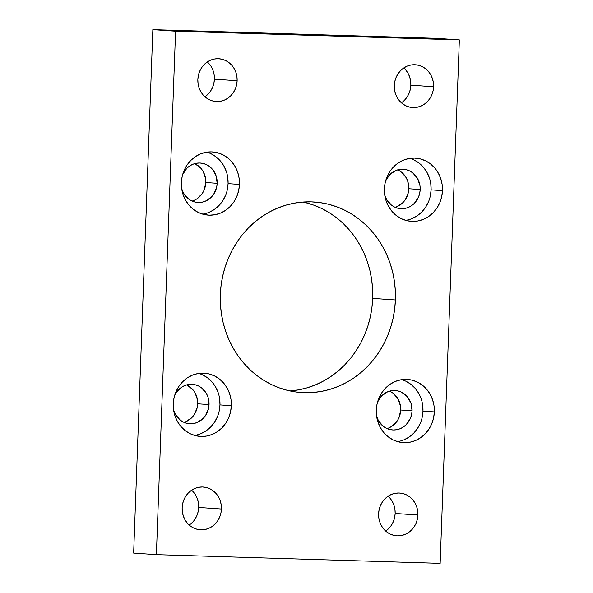 <?xml version="1.0" encoding="UTF-8"?>
<svg xmlns="http://www.w3.org/2000/svg" width="593" height="593" viewBox="0 0 593 593"><rect width="100%" height="100%" fill="white"/><g stroke="black" fill="none" stroke-linecap="round" stroke-linejoin="round"><path stroke-width="0.89" d="M290.007 390.95A95.48 87.564 93.9 0 0 372.663 298.398L395.398 299.962A95.48 87.564 -86.1 0 1 301.318 392.544A95.48 87.564 -86.1 0 1 220.337 294.602L220.411 303.964L221.33 313.267L223.087 322.414L225.659 331.317L229.017 339.893L233.145 348.061L237.986 355.741L243.501 362.849L249.631 369.335L256.324 375.124L263.522 380.165L271.134 384.405L279.11 387.807L287.36 390.335L295.803 391.973L304.365 392.692L312.963 392.492L321.51 391.38L329.93 389.364L338.129 386.458L346.045 382.693L353.591 378.104L360.692 372.738L367.289 366.644L373.308 359.884L378.705 352.516L383.419 344.622L387.399 336.268L390.617 327.544L393.033 318.523L394.634 309.301L395.398 299.962L395.323 290.6L394.404 281.297L392.648 272.15L390.075 263.248L386.71 254.671L382.589 246.503L377.748 238.823L372.234 231.715L366.103 225.229L359.41 219.44L352.212 214.399L344.6 210.159L336.624 206.757L328.374 204.229L319.931 202.591L311.362 201.872L302.771 202.065L294.224 203.184L285.804 205.2L277.598 208.106L269.689 211.871L262.143 216.46L255.042 221.826L248.445 227.92L242.418 234.68L237.03 242.048L232.315 249.942L228.335 258.296L225.118 267.02L222.701 276.041L221.1 285.263L220.337 294.602A95.48 87.564 -86.1 0 1 314.416 202.02A95.48 87.564 -86.1 0 1 395.398 299.962L372.663 298.398L372.589 289.036L371.67 279.733L369.913 270.586L367.341 261.683L363.983 253.107L359.855 244.939L355.014 237.259L349.499 230.151L343.369 223.665L336.676 217.876L329.478 212.835L321.866 208.595L313.89 205.193L305.64 202.665M397.503 441.615A31.666 29.042 93.9 0 0 422.979 411.134L434.343 411.913A31.666 29.042 -86.1 0 1 403.144 442.623A31.666 29.042 -86.1 0 1 376.281 410.141L376.614 416.33L378.045 422.32L380.528 427.872L383.967 432.779L388.222 436.848L393.129 439.924L398.511 441.889L404.152 442.675L409.837 442.237L415.352 440.606L420.481 437.834L425.025 434.032L428.806 429.347L431.689 423.958L433.565 418.072L434.343 411.913L434.017 405.723L432.579 399.741L430.095 394.182L426.663 389.282L422.409 385.213L417.494 382.129L412.113 380.165L406.472 379.379L400.786 379.816L395.279 381.455L390.15 384.22L385.606 388.022L381.818 392.707L378.934 398.096L377.066 403.981L376.281 410.141A31.666 29.042 -86.1 0 1 407.487 379.431A31.666 29.042 -86.1 0 1 434.343 411.913L422.979 411.134A31.666 29.042 93.9 0 0 401.757 379.653M405.612 220.344A31.666 29.042 93.9 0 0 431.096 189.856L442.46 190.642A31.666 29.042 -86.1 0 1 411.253 221.345A31.666 29.042 -86.1 0 1 384.397 188.863L384.724 195.053L386.162 201.042L388.645 206.594L392.077 211.501L396.332 215.57L401.246 218.647L406.628 220.618L412.268 221.397L417.954 220.959L423.469 219.328L428.591 216.556L433.135 212.754L436.922 208.069L439.806 202.68L441.674 196.794L442.46 190.642L442.126 184.453L440.695 178.463L438.212 172.911L434.78 168.004L430.525 163.935L425.611 160.859L420.229 158.887L414.589 158.109L408.903 158.539L403.388 160.177L398.266 162.949L393.722 166.744L389.935 171.429L387.051 176.818L385.183 182.703L384.397 188.863A31.666 29.042 -86.1 0 1 415.604 158.153A31.666 29.042 -86.1 0 1 442.46 190.642L431.096 189.856A31.666 29.042 93.9 0 0 409.874 158.383M194.489 435.403A31.666 29.042 93.9 0 0 219.973 404.923L231.337 405.701A31.666 29.042 -86.1 0 1 200.13 436.404A31.666 29.042 -86.1 0 1 173.275 403.922L173.608 410.111L175.039 416.101L177.522 421.653L180.954 426.56L185.209 430.629L190.123 433.705L195.505 435.677L201.146 436.455L206.831 436.025L212.346 434.387L217.468 431.615L222.012 427.82L225.8 423.135L228.683 417.746L230.551 411.861L231.337 405.701L231.011 399.512L229.573 393.522L227.089 387.97L223.657 383.063L219.403 378.994L214.488 375.918L209.107 373.946L203.466 373.167L197.78 373.605L192.265 375.236L187.143 378.008L182.6 381.81L178.812 386.495L175.928 391.884L174.06 397.77L173.275 403.922A31.666 29.042 -86.1 0 1 204.481 373.219A31.666 29.042 -86.1 0 1 231.337 405.701L219.973 404.923A31.666 29.042 93.9 0 0 198.751 373.442M202.606 214.125A31.666 29.042 93.9 0 0 228.083 183.645L239.453 184.423A31.666 29.042 -86.1 0 1 208.247 215.133A31.666 29.042 -86.1 0 1 181.391 182.644L181.717 188.841L183.155 194.823L185.639 200.375L189.071 205.282L193.325 209.351L198.24 212.435L203.621 214.399L209.262 215.177L214.948 214.748L220.455 213.109L225.585 210.345L230.128 206.542L233.916 201.857L236.8 196.468L238.668 190.583L239.453 184.423L239.12 178.234L237.689 172.244L235.206 166.692L231.767 161.785L227.512 157.716L222.605 154.64L217.223 152.675L211.582 151.89L205.897 152.327L200.382 153.958L195.253 156.73L190.709 160.533L186.928 165.217L184.045 170.606L182.17 176.492L181.391 182.644A31.666 29.042 -86.1 0 1 212.59 151.941A31.666 29.042 -86.1 0 1 239.453 184.423L228.083 183.645A31.666 29.042 93.9 0 0 206.868 152.164M385.68 531.069A21.43 19.651 93.9 0 0 395.153 513.464L417.887 515.028A21.43 19.651 -86.1 0 1 396.776 535.805A21.43 19.651 -86.1 0 1 378.601 513.827L378.823 518.015L379.794 522.07L381.469 525.821L383.797 529.141L386.68 531.899L390.001 533.982L393.641 535.309L397.458 535.842L401.305 535.546L405.034 534.441L408.503 532.566L411.579 529.994L414.144 526.821L416.093 523.174L417.361 519.194L417.887 515.028L417.665 510.84L416.694 506.785L415.018 503.027L412.691 499.714L409.815 496.956L406.487 494.873L402.847 493.539L399.03 493.013L395.183 493.309L391.454 494.414L387.985 496.289L384.909 498.861L382.344 502.034L380.395 505.673L379.127 509.661L378.601 513.827A21.43 19.651 -86.1 0 1 399.712 493.05A21.43 19.651 -86.1 0 1 417.887 515.028L395.153 513.464L394.931 509.276L393.96 505.221L392.284 501.47L389.957 498.15M189.219 525.05A21.43 19.651 93.9 0 0 198.699 507.452L221.434 509.016A21.43 19.651 -86.1 0 1 200.315 529.794A21.43 19.651 -86.1 0 1 182.14 507.808L182.362 512.004L183.333 516.051L185.016 519.809L187.336 523.13L190.22 525.88L193.54 527.963L197.18 529.297L200.997 529.823L204.844 529.534L208.58 528.43L212.049 526.554L215.118 523.982L217.683 520.81L219.632 517.163L220.9 513.182L221.434 509.016L221.204 504.828L220.233 500.774L218.558 497.016L216.23 493.695L213.354 490.945L210.026 488.862L206.386 487.528L202.569 487.001L198.722 487.29L194.993 488.402L191.524 490.27L188.448 492.842L185.883 496.015L183.934 499.662L182.674 503.642L182.14 507.808A21.43 19.651 -86.1 0 1 203.258 487.031A21.43 19.651 -86.1 0 1 221.434 509.016L198.699 507.452L198.47 503.264L197.506 499.21L195.823 495.451M401.387 102.789A21.43 19.651 93.9 0 0 410.86 85.192L433.594 86.756A21.43 19.651 -86.1 0 1 412.476 107.533A21.43 19.651 -86.1 0 1 394.301 85.548L394.53 89.736L395.494 93.79L397.177 97.548L399.504 100.869L402.38 103.619L405.708 105.702L409.348 107.037L413.165 107.563L417.012 107.274L420.741 106.162L424.21 104.286L427.286 101.714L429.851 98.549L431.8 94.902L433.06 90.922L433.594 86.756L433.372 82.56L432.401 78.513L430.718 74.755L428.398 71.434L425.515 68.677L422.194 66.594L418.554 65.267L414.737 64.733L410.882 65.03L407.154 66.134L403.685 68.01L400.609 70.582L398.051 73.754L396.102 77.401L394.834 81.382L394.301 85.548A21.43 19.651 -86.1 0 1 415.419 64.77A21.43 19.651 -86.1 0 1 433.594 86.756L410.86 85.192L410.638 80.996L409.667 76.949L407.984 73.191L405.664 69.87M204.926 96.778A21.43 19.651 93.9 0 0 214.399 79.173L237.133 80.737A21.43 19.651 -86.1 0 1 216.022 101.514A21.43 19.651 -86.1 0 1 197.847 79.536L198.069 83.724L199.04 87.779L200.716 91.53L203.043 94.85L205.919 97.608L209.247 99.691L212.887 101.025L216.704 101.551L220.552 101.255L224.28 100.15L227.749 98.275L230.825 95.703L233.39 92.53L235.339 88.883L236.607 84.903L237.133 80.737L236.911 76.549L235.94 72.494L234.257 68.736L231.937 65.423L229.054 62.665L225.733 60.582L222.093 59.248L218.276 58.722L214.429 59.018L210.7 60.123L207.231 61.998L204.155 64.57L201.59 67.743L199.641 71.382L198.373 75.37L197.847 79.536A21.43 19.651 -86.1 0 1 218.958 58.759A21.43 19.651 -86.1 0 1 237.133 80.737L214.399 79.173L214.177 74.985L213.206 70.93L211.531 67.179M192.08 201.079A19.762 18.124 93.9 0 0 205.801 182.525L217.171 183.311A19.762 18.124 -86.1 0 1 197.699 202.472A19.762 18.124 -86.1 0 1 181.703 188.715L183.585 193.266L188.389 198.87L191.45 200.79L194.808 202.013L198.329 202.502L201.879 202.228L205.319 201.212L211.353 197.113L213.717 194.185L216.682 187.151L217.171 183.311L205.801 182.525A19.762 18.124 93.9 0 0 194.66 163.646M183.971 422.357A19.762 18.124 93.9 0 0 197.691 403.803L209.055 404.582A19.762 18.124 -86.1 0 1 189.582 423.75A19.762 18.124 -86.1 0 1 173.586 409.985L175.469 414.544L180.272 420.14L183.333 422.06L186.691 423.291L190.212 423.78L193.763 423.506L197.202 422.49L203.236 418.384L205.601 415.463L208.566 408.429L209.055 404.582L197.691 403.803A19.762 18.124 93.9 0 0 186.543 384.924M395.094 207.298A19.762 18.124 93.9 0 0 408.814 188.744L420.178 189.523A19.762 18.124 -86.1 0 1 400.705 208.684A19.762 18.124 -86.1 0 1 384.709 194.927L386.592 199.478L391.395 205.082L394.456 207.001L397.814 208.232L401.335 208.721L404.886 208.447L408.325 207.424L411.527 205.697L414.359 203.325L418.525 197.039L419.688 193.362L420.178 189.523L408.814 188.744A19.762 18.124 93.9 0 0 397.666 169.857M386.977 428.576A19.762 18.124 93.9 0 0 400.698 410.015L412.068 410.801A19.762 18.124 -86.1 0 1 392.588 429.962A19.762 18.124 -86.1 0 1 376.592 416.204L378.482 420.756L383.278 426.36L386.347 428.279L389.705 429.502L393.226 429.992L396.769 429.725L400.208 428.702L403.41 426.975L406.249 424.603L410.408 418.317L411.579 414.64L412.068 410.801L400.698 410.015A19.762 18.124 93.9 0 0 389.549 391.135M377.571 401.972A19.762 18.124 -86.1 0 1 395.301 390.528A19.762 18.124 -86.1 0 1 412.068 410.801L410.964 403.203L407.272 396.673L401.55 392.21L398.192 390.987L394.671 390.498L391.121 390.772L387.681 391.788L381.647 395.887L377.489 402.173M385.687 180.695A19.762 18.124 -86.1 0 1 403.418 169.25A19.762 18.124 -86.1 0 1 420.178 189.523L419.97 185.661L417.531 178.456L412.728 172.859L409.667 170.94L406.309 169.709L402.788 169.22L399.237 169.494L395.798 170.51L389.764 174.616L385.598 180.902M174.564 395.753A19.762 18.124 -86.1 0 1 192.295 384.316A19.762 18.124 -86.1 0 1 209.055 404.582L207.958 396.984L206.408 393.522L201.605 387.918L198.544 385.999L195.186 384.768L191.665 384.279L188.114 384.553L184.675 385.576L181.473 387.303L176.277 392.596L174.475 395.961M182.681 174.475A19.762 18.124 -86.1 0 1 200.412 163.038A19.762 18.124 -86.1 0 1 217.171 183.311L216.067 175.706L212.376 169.183L209.722 166.64L206.653 164.721L203.295 163.498L199.774 163.008L196.231 163.275L192.792 164.298L189.59 166.025L186.751 168.397L182.592 174.683M152.846 29.65L175.58 31.214L156.382 554.663L133.647 553.099L152.846 29.65L436.618 38.337L459.353 39.901L436.618 38.337L152.846 29.65L175.58 31.214L459.353 39.901L175.58 31.214L156.382 554.663L440.154 563.35L459.353 39.901L440.154 563.35L156.382 554.663L133.647 553.099L152.846 29.65M290.229 390.935L298.776 389.816L307.196 387.8L315.402 384.894L323.311 381.129L330.857 376.54L337.958 371.174L344.555 365.08L350.582 358.32L355.97 350.952L360.685 343.058L364.665 334.704L367.882 325.98L370.299 316.959L371.9 307.737L372.663 298.398A95.48 87.564 93.9 0 0 302.993 202.05M396.962 206.646L402.995 202.547L405.353 199.619L408.325 192.584L408.814 188.744L407.71 181.139L406.161 177.678L401.365 172.074L398.296 170.154M193.948 200.427L197.15 198.699L202.346 193.407L204.148 190.042L205.801 182.525L205.601 178.663L203.154 171.466L201.012 168.397L195.29 163.942M404.552 100.158L407.117 96.985L409.066 93.338L410.326 89.358L410.86 85.192A21.43 19.651 93.9 0 0 403.781 67.95M205.015 96.711L208.091 94.139M210.656 90.966L212.605 87.327L213.873 83.339L214.399 79.173A21.43 19.651 93.9 0 0 207.32 61.931M189.315 524.99L192.391 522.418M194.949 519.246L196.898 515.599L198.166 511.618L198.699 507.452A21.43 19.651 93.9 0 0 191.613 490.211M388.845 528.43L391.41 525.257L393.359 521.618L394.627 517.63L395.153 513.464A21.43 19.651 93.9 0 0 388.074 496.222M185.839 421.705L191.873 417.605L194.237 414.685L197.202 407.643L197.691 403.803L197.484 399.941L195.038 392.736L192.895 389.675L187.173 385.213M388.845 427.924L392.047 426.189L397.243 420.897L399.045 417.531L400.698 410.015L400.49 406.153L398.044 398.956L393.248 393.352L390.179 391.432M227.304 189.797L228.083 183.645L227.756 177.455M226.318 171.466L223.835 165.914L220.403 161.007L216.149 156.937L211.234 153.861M209.092 212.331L214.221 209.559L218.765 205.756L222.545 201.071L225.429 195.683M219.188 411.075L219.973 404.923L219.64 398.726M218.209 392.744L215.726 387.192L212.287 382.285L208.032 378.215L203.125 375.132M200.975 433.609L206.105 430.837L210.648 427.034L214.436 422.349L217.32 416.961M430.31 196.016L431.096 189.856L430.763 183.667M429.325 177.678L426.841 172.126L423.409 167.219L419.155 163.149L414.24 160.073M412.098 218.543L417.227 215.778L421.771 211.975L425.559 207.291L428.442 201.902M422.194 417.294L422.979 411.134L422.646 404.945M421.215 398.956L418.732 393.404L415.3 388.497L411.038 384.427L406.131 381.351M403.989 439.821L409.111 437.048L413.655 433.253L417.442 428.569L420.326 423.18"/></g></svg>
